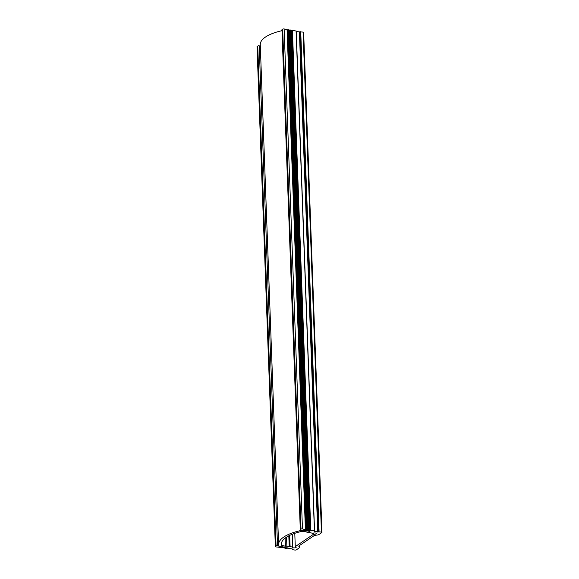 <?xml version="1.0" encoding="UTF-8"?>
<svg xmlns="http://www.w3.org/2000/svg" width="579" height="579" viewBox="0 0 579 579"><rect width="100%" height="100%" fill="white"/><g stroke="black" fill="none" stroke-linecap="round" stroke-linejoin="round"><path stroke-width="0.87" d="M277.522 545.809L283.992 547.155A4.017 1.433 177.9 0 0 289.073 546.634L292.728 546.967A1.875 0.666 177.9 0 0 292.489 547.307A1.875 0.666 177.9 0 0 294.385 547.9A1.875 0.666 177.9 0 0 296.238 547.169A1.875 0.666 177.9 0 0 295.268 546.619L313.536 534.243A1.875 0.666 177.9 0 0 316.315 533.563A1.875 0.666 177.9 0 0 314.896 532.962A1.875 0.666 177.9 0 0 312.805 533.36L309.801 532.586A4.017 1.433 177.9 0 0 310.026 532.087A4.017 1.433 177.9 0 0 307.956 530.914L300.841 530.009A1.071 0.384 -2.1 0 1 300.291 529.698A1.071 0.384 -2.1 0 1 300.421 529.503L301.008 529.112A1.071 0.384 -2.1 0 1 302.462 528.916L305.958 529.879L314.426 530.892L314.194 531.515L321.425 532.058A1.071 0.384 -2.1 0 1 321.982 532.369A1.071 0.384 -2.1 0 1 321.844 532.564L318.949 534.526A2.678 0.955 -2.1 0 1 317.35 535.032L315.475 535.286A2.678 0.955 177.9 0 0 313.876 535.792L299.148 545.773A2.678 0.955 177.9 0 0 298.815 546.258A2.678 0.955 177.9 0 0 298.916 546.504L299.452 547.155A2.678 0.955 -2.1 0 1 299.56 547.408A2.678 0.955 -2.1 0 1 299.227 547.893L296.325 549.855A1.071 0.384 -2.1 0 1 294.87 550.05L292.511 549.659L292.735 549.044L289.196 548.458L287.864 548.892L283.652 547.806L275.908 546.909A1.071 0.384 -2.1 0 1 275.351 546.598A1.071 0.384 -2.1 0 1 275.488 546.402L276.067 546.011A1.071 0.384 -2.1 0 1 277.522 545.809L259.189 45.85L260.318 46.038M275.351 546.598L257.018 46.631A1.071 0.384 -2.1 0 1 257.156 46.436L257.735 46.045A1.071 0.384 -2.1 0 1 259.189 45.85M296.253 31.613L303.092 32.091A1.071 0.384 -2.1 0 1 303.649 32.402L321.982 532.369M300.291 529.698L281.959 29.739A1.071 0.384 -2.1 0 1 282.089 29.543L282.675 29.145A1.071 0.384 -2.1 0 1 284.13 28.95L287.22 29.847L296.231 31.005L314.535 530.936M313.536 534.243L313.492 533.085M295.268 546.619L294.783 533.331M292.728 546.967L292.257 534.265M278.723 545.541A41.623 14.851 -2.1 0 1 278.6 544.571A41.623 14.851 -2.1 0 1 300.921 530.502A3.481 1.245 -2.1 0 1 304.214 530.407L307.825 531.001A3.749 1.339 -2.1 0 1 309.758 532.094A3.749 1.339 -2.1 0 1 309.295 532.774L306.95 532.39A1.071 0.384 177.9 0 0 307.08 532.195A1.071 0.384 177.9 0 0 306.53 531.884L302.158 531.305A38.945 13.896 177.9 0 0 281.278 544.477A38.945 13.896 177.9 0 0 281.394 545.375L285.418 546.192A1.071 0.384 177.9 0 0 286.873 545.997L289.211 546.381A3.749 1.339 -2.1 0 1 284.123 547.068L280.511 546.467A3.481 1.245 -2.1 0 1 278.723 545.541M278.6 544.571L260.268 44.605A41.623 14.851 -2.1 0 1 281.987 30.665M289.211 546.381L288.827 535.821M286.873 545.997L286.547 537.138M306.95 532.39L306.935 532.007M276.067 546.011L257.735 46.045M275.488 546.402L257.156 46.436M299.452 547.155L299.394 545.599M298.916 546.504L298.894 546.004M321.425 532.058L303.092 32.091M319.065 531.667L300.733 31.7M318.718 531.703L300.385 31.744M318.088 532.058L299.756 32.091M317.741 532.101L299.408 32.134M314.426 530.892L296.086 30.933M310.764 530.292L292.431 30.325M310.496 530.299L292.163 30.332M309.7 530.494L291.367 30.535M309.295 530.429L290.962 30.463M309.28 530.096L290.947 30.137M309.143 530.024L290.81 30.057M308.889 529.98L290.557 30.014M308.621 529.988L290.289 30.028M307.833 530.183L289.5 30.224M307.427 530.118L289.095 30.151M307.406 529.785L289.073 29.826M307.268 529.713L288.935 29.746M307.015 529.669L288.682 29.703M306.754 529.676L288.414 29.717M305.958 529.879L287.625 29.913M305.553 529.807L287.22 29.847M305.531 529.481L287.198 29.515M305.394 529.401L287.061 29.435M302.462 528.916L284.13 28.95M301.008 529.112L282.675 29.145M300.421 529.503L282.089 29.543M309.801 532.586L309.765 531.602M290.093 546.525L289.681 535.394M300.921 530.502L300.899 530.024M285.418 546.192L285.121 538.144M281.807 545.592L281.683 542.27M281.394 545.375L281.329 543.565M299.56 547.408L299.488 545.541M314.563 530.972L296.231 31.005M309.758 532.687L309.736 532.253M309.758 532.094L309.743 531.58"/></g></svg>
